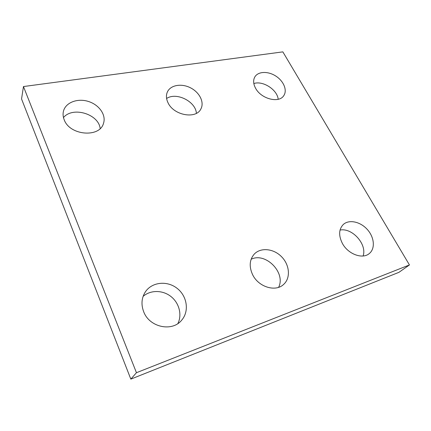 <?xml version="1.0" encoding="UTF-8"?>
<svg xmlns="http://www.w3.org/2000/svg" width="431" height="431" viewBox="0 0 431 431"><rect width="100%" height="100%" fill="white"/><g stroke="black" fill="none" stroke-linecap="round" stroke-linejoin="round"><path stroke-width="0.65" d="M136.449 372.707L409.45 264.946L282.849 51.871L23.463 86.55L136.449 372.707L130.83 379.129L398.939 272.333L409.45 264.946M130.83 379.129L21.55 98.958L23.463 86.55M166.608 98.494C176.398 91.781 195.749 101.484 196.396 113.315M167.977 102.67C166.172 98.85 165.957 95.321 167.336 92.072C170.396 85.063 181.359 83.151 190.378 87.752C199.456 92.245 204.526 102.163 200.938 108.833C196.256 119.495 173.601 115.481 167.977 102.67M251.128 259.268C265.507 251.903 286.092 272.667 278.636 287.315M252.485 274.407C248.994 266.487 249.533 259.774 254.112 254.263C260.507 247.205 273.464 248.455 281.481 256.65C289.621 264.731 290.866 277.93 283.695 284.352C275.63 292.38 258.201 286.949 252.485 274.407M143.097 296.399C150.489 289.853 162.589 289.966 170.821 296.415C179.097 302.804 182.308 314.625 177.895 323.536M143.722 311.839C140.975 304.604 141.508 297.966 145.322 291.927C151.906 281.96 167.088 280.419 177.039 288.285C187.119 295.973 189.548 311.241 181.634 320.222C172.217 332.161 149.476 327.366 143.722 311.839M340.043 230.079C352.089 227.444 367.336 244.377 363.096 255.987M342.408 243.461C338.48 235.595 338.766 229.281 343.265 224.519C348.965 219.196 360.278 221.593 367.282 229.448C374.383 237.222 375.471 248.698 369.238 253.595C362.476 259.516 348.043 254.139 342.408 243.461M253.827 83.539C262.899 80.398 277.305 89.713 278.2 99.286M255.556 88.193C253.272 83.894 253.04 80.128 254.861 76.885C258.169 71.293 268.098 71.013 275.851 76.088C283.657 81.076 287.499 90.257 283.803 95.585C279.148 103.564 261.073 98.979 255.556 88.193M63.476 117.566C72.823 106.128 98.694 114.075 100.175 128.535M64.214 119.818C63.034 116.903 62.77 114.053 63.438 111.279C65.523 102.53 77.445 97.999 88.258 101.414C99.119 104.69 106.382 114.991 103.505 123.341C99.814 137.942 69.854 135.652 64.214 119.818"/></g></svg>
